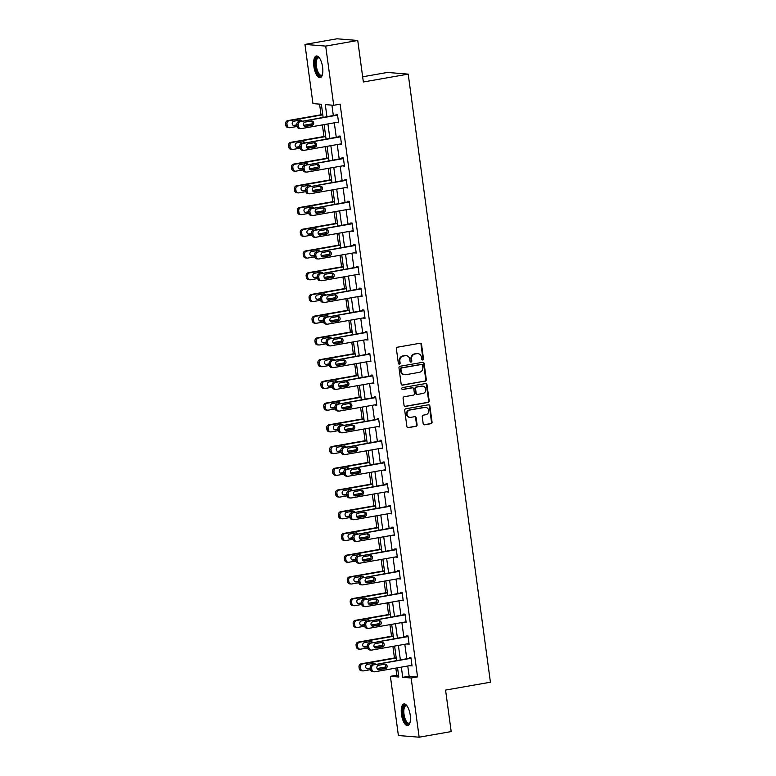 <?xml version="1.0" encoding="UTF-8"?>
<svg xmlns="http://www.w3.org/2000/svg" width="776" height="776" viewBox="0 0 776 776"><rect width="100%" height="100%" fill="white"/><g stroke="black" fill="none" stroke-linecap="round" stroke-linejoin="round"><path stroke-width="1.16" d="M422.755 360.015A0.97 0.892 94.6 0 0 423.512 358.9L421.543 344.379A1.387 1.271 94.6 0 0 420.107 343.235L397.457 347.202A1.387 1.271 94.6 0 0 396.39 348.783L398.35 363.313A0.97 0.892 94.6 0 0 399.359 364.119A0.97 0.892 94.6 0 0 400.115 363.003L399.863 361.121A4.433 4.064 94.6 0 1 403.297 356.038L405.179 355.709A4.433 4.064 94.6 0 1 409.796 359.385L410.048 361.257A0.97 0.892 94.6 0 0 411.057 362.062A0.97 0.892 94.6 0 0 411.813 360.956L411.561 359.075A4.433 4.064 94.6 0 1 414.995 353.992L416.877 353.662A4.433 4.064 94.6 0 1 421.494 357.329L421.746 359.21A0.97 0.892 94.6 0 0 422.755 360.015M422.27 359.948A0.97 0.892 94.6 0 0 422.949 358.861L420.99 344.331A1.387 1.271 94.6 0 0 420.117 343.225M398.883 364.051A0.97 0.892 94.6 0 0 399.553 362.955L399.3 361.082L399.863 361.121M410.582 362.004A0.97 0.892 94.6 0 0 411.251 360.908L410.999 359.026L411.561 359.075M401.473 714.415A11.009 4.268 80.1 0 1 403.947 703.929A11.009 4.268 80.1 0 1 410.223 715.123A11.009 4.268 80.1 0 1 407.749 725.618A11.009 4.268 80.1 0 1 401.473 714.415M313.873 66.484A11.009 4.268 80.1 0 1 316.346 55.998A11.009 4.268 80.1 0 1 322.622 67.192A11.009 4.268 80.1 0 1 320.149 77.687A11.009 4.268 80.1 0 1 313.873 66.484M423.182 423.657A1.387 1.271 94.6 0 0 424.627 424.802L430.981 423.686A1.387 1.271 94.6 0 0 432.057 422.095L429.875 405.964A1.387 1.271 94.6 0 0 428.43 404.82L405.79 408.787A1.387 1.271 94.6 0 0 404.713 410.378L406.896 426.509A1.387 1.271 94.6 0 0 408.341 427.654L416.014 426.305A1.387 1.271 94.6 0 0 417.09 424.724L416.149 417.818A1.387 1.271 94.6 0 0 414.714 416.673L410.902 417.342A3.705 3.395 94.6 0 1 407.012 413.841A3.705 3.395 94.6 0 1 409.912 410.019L424.821 407.41A3.705 3.395 94.6 0 1 428.711 410.911A3.705 3.395 94.6 0 1 425.811 414.724L423.327 415.16A1.387 1.271 94.6 0 0 422.251 416.751L423.182 423.657M323.126 117.292L321.371 104.285L312.951 103.606L304.949 44.416L336.988 38.8L357.746 40.478L363.352 81.984L408.205 74.127L490.422 682.22L445.57 690.077L451.186 731.584L419.147 737.2L398.389 735.522L390.386 676.323L398.806 677.012L397.555 667.797M357.746 40.478L325.707 46.094L333.709 105.284L325.29 104.605L326.919 116.623M407.759 666.012L409.136 676.206L417.546 676.885L340.121 104.168L333.709 105.284M417.546 676.885L411.144 678.011L419.147 737.2M425.229 381.171A1.387 1.271 94.6 0 0 426.305 379.58L424.123 363.449A1.387 1.271 94.6 0 0 422.678 362.305L400.038 366.272A1.387 1.271 94.6 0 0 398.971 367.853L401.153 383.994A1.387 1.271 94.6 0 0 402.589 385.139L424.676 381.123A1.387 1.271 94.6 0 0 425.743 379.532L423.56 363.401A1.387 1.271 94.6 0 0 422.697 362.305M427.004 384.712L429.176 400.843A1.387 1.271 94.6 0 1 428.11 402.424L405.47 406.391A1.387 1.271 94.6 0 1 404.024 405.247L403.093 398.34A1.387 1.271 94.6 0 1 404.16 396.759L413.346 395.149A1.387 1.271 94.6 0 0 414.423 393.558L413.802 388.98A1.387 1.271 94.6 0 0 412.357 387.835L402.792 389.513A0.97 0.892 94.6 0 1 401.774 388.592A0.97 0.892 94.6 0 1 402.54 387.593L425.558 383.557A1.387 1.271 94.6 0 1 427.004 384.712L426.441 384.663L428.624 400.794L429.176 400.843M408.205 74.127L387.447 72.449L362.654 76.795M331.924 105.138L333.321 115.498M334.31 122.812L336.26 137.226M337.25 144.54L339.199 158.954M340.189 166.268L342.138 180.682M343.128 187.996L345.077 202.41M346.067 209.724L348.017 224.138M349.006 231.452L350.956 245.866M351.945 253.18L353.885 267.594M354.875 274.908L356.824 289.322M357.814 296.636L359.763 311.05M360.753 318.364L362.702 332.778M363.692 340.092L365.641 354.506M366.631 361.82L368.581 376.234M369.57 383.548L371.52 397.962M372.509 405.276L374.449 419.69M375.438 427.004L377.388 441.418M378.378 448.732L380.327 463.146M381.317 470.46L383.266 484.874M384.256 492.188L386.205 506.602M387.195 513.916L389.145 528.33M390.134 535.644L392.084 550.058M393.073 557.372L395.013 571.786M396.002 579.1L397.952 593.514M398.942 600.828L400.891 615.242M401.881 622.556L403.83 636.97M404.82 644.284L406.769 658.698M337.162 122.317L338.608 122.773L337.482 114.421L336.076 114.305L336.173 115.003M340.101 144.045L341.547 144.501L340.421 136.149L339.015 136.033L339.112 136.731M343.04 165.773L344.486 166.229L343.351 157.877L341.954 157.761L342.051 158.459M345.97 187.501L347.425 187.957L346.29 179.605L344.893 179.489L344.98 180.187M348.909 209.229L350.364 209.685L349.229 201.333L347.832 201.217L347.92 201.915M351.848 230.957L353.293 231.413L352.168 223.061L350.762 222.945L350.859 223.643M354.787 252.685L356.233 253.141L355.107 244.789L353.701 244.673L353.798 245.371M357.726 274.413L359.172 274.869L358.046 266.517L356.64 266.401L356.737 267.099M360.665 296.141L362.111 296.597L360.985 288.245L359.579 288.129L359.676 288.827M363.605 317.869L365.05 318.325L363.915 309.973L362.518 309.857L362.615 310.555M366.534 339.597L367.989 340.053L366.854 331.701L365.457 331.585L365.545 332.283M369.473 361.325L370.928 361.781L369.793 353.429L368.396 353.313L368.484 354.011M372.412 383.053L373.857 383.509L372.732 375.147L371.326 375.041L371.423 375.739M375.351 404.781L376.796 405.237L375.671 396.875L374.265 396.769L374.362 397.467M378.29 426.509L379.736 426.965L378.61 418.603L377.204 418.497L377.301 419.195M381.229 448.237L382.675 448.693L381.55 440.331L380.143 440.225L380.24 440.913M384.168 469.965L385.614 470.421L384.479 462.06L383.082 461.953L383.179 462.641M387.098 491.693L388.553 492.149L387.418 483.787L386.021 483.681L386.108 484.37M390.037 513.421L391.492 513.877L390.357 505.515L388.96 505.409L389.048 506.097M392.976 535.139L394.421 535.605L393.296 527.243L391.89 527.137L391.987 527.825M395.915 556.867L397.36 557.333L396.235 548.971L394.829 548.865L394.926 549.553M398.854 578.595L400.3 579.061L399.174 570.7L397.768 570.593L397.865 571.282M401.793 600.323L403.239 600.789L402.113 592.428L400.707 592.311L400.804 593.01M404.723 622.051L406.178 622.517L405.043 614.155L403.646 614.039L403.743 614.737M407.662 643.779L409.117 644.245L407.982 635.883L406.585 635.767L406.673 636.465M410.601 665.507L412.056 665.973L410.921 657.611L409.524 657.495L409.612 658.193M319.586 104.139L321.022 114.78M322.389 124.907L323.961 136.508M325.328 146.635L326.9 158.236M328.267 168.363L329.839 179.964M331.207 190.091L332.768 201.692M334.146 211.819L335.707 223.42M337.075 233.547L338.646 245.148M340.014 255.275L341.585 266.876M342.953 277.003L344.525 288.604M345.892 298.731L347.464 310.332M348.831 320.459L350.403 332.06M351.77 342.187L353.332 353.788M354.71 363.915L356.271 375.516M357.639 385.643L359.21 397.244M360.578 407.361L362.149 418.972M363.517 429.089L365.089 440.7M366.456 450.817L368.028 462.428M369.395 472.545L370.967 484.156M372.334 494.273L373.896 505.884M375.264 516.001L376.835 527.612M378.203 537.729L379.774 549.34M381.142 559.457L382.714 571.068M384.081 581.185L385.653 592.796M387.02 602.913L388.592 614.524M389.959 624.641L391.531 636.252M392.899 646.369L394.46 657.98M395.828 668.097L396.798 675.207L398.573 675.353M304.949 44.416L325.707 46.094M396.798 675.207L390.386 676.323M396.565 660.483L394.615 646.068M393.626 638.755L391.676 624.34M390.687 617.027L388.747 602.612M387.757 595.299L385.808 580.885M384.818 573.571L382.869 559.157M381.879 551.843L379.93 537.428M378.94 530.115L376.99 515.7M376.001 508.387L374.051 493.972M373.062 486.659L371.112 472.245M370.123 464.931L368.183 450.516M367.194 443.203L365.244 428.788M364.254 421.475L362.305 407.06M361.315 399.747L359.366 385.332M358.376 378.019L356.426 363.605M355.437 356.291L353.487 341.876M352.498 334.563L350.548 320.149M349.559 312.835L347.619 298.43M346.63 291.107L344.68 276.702M343.69 269.379L341.741 254.974M340.751 247.651L338.802 233.246M337.812 225.923L335.863 211.518M334.873 204.204L332.923 189.79M331.934 182.476L329.984 168.062M328.995 160.748L327.055 146.334M326.065 139.02L324.116 124.606M401.347 667.127L402.725 677.322L411.144 678.011M327.909 123.937L329.858 138.351M330.848 145.665L332.797 160.079M333.787 167.393L335.727 181.807M336.716 189.121L338.666 203.535M339.655 210.849L341.605 225.263M342.594 232.577L344.544 246.991M345.533 254.305L347.483 268.719M348.472 276.033L350.422 290.447M351.412 297.761L353.361 312.175M354.351 319.489L356.291 333.903M357.28 341.217L359.23 355.631M360.219 362.945L362.169 377.359M363.158 384.673L365.108 399.087M366.097 406.401L368.047 420.815M369.036 428.129L370.986 442.543M371.976 449.857L373.925 464.271M374.915 471.585L376.855 485.999M377.844 493.313L379.794 507.727M380.783 515.041L382.733 529.455M383.722 536.769L385.672 551.173M386.661 558.497L388.611 572.901M389.6 580.225L391.55 594.629M392.54 601.953L394.489 616.357M395.479 623.671L397.419 638.085M398.408 645.399L400.358 659.813M409.136 676.206L402.725 677.322M337.211 122.666L338.559 122.424M340.14 144.394L341.498 144.152M343.079 166.122L344.437 165.88M346.018 187.85L347.376 187.608M348.957 209.578L350.315 209.336M351.897 231.306L353.255 231.064M354.836 253.034L356.184 252.792M357.775 274.752L359.123 274.52M360.704 296.48L362.062 296.248M363.643 318.209L365.001 317.976M366.582 339.936L367.94 339.704M369.522 361.665L370.88 361.432M372.461 383.392L373.819 383.16M375.4 405.12L376.748 404.888M378.339 426.849L379.687 426.616M381.268 448.576L382.626 448.344M384.207 470.305L385.565 470.072M387.146 492.032L388.504 491.8M390.085 513.76L391.444 513.528M393.025 535.488L394.383 535.256M395.964 557.216L397.312 556.984M398.903 578.945L400.251 578.712M401.832 600.673L403.19 600.44M404.771 622.4L406.129 622.158M407.71 644.128L409.068 643.886M410.649 665.856L412.007 665.614M417.827 353.623L417.265 353.575A4.433 4.064 94.6 0 0 416.314 353.613L416.877 353.662M410.999 359.026A4.433 4.064 94.6 0 1 414.433 353.943L416.314 353.613M406.129 355.67L405.567 355.621A4.433 4.064 94.6 0 0 404.616 355.67L405.179 355.709M399.3 361.082A4.433 4.064 94.6 0 1 402.734 356L404.616 355.67M402.589 385.139L402.026 385.09A1.387 1.271 94.6 0 0 402.026 385.09L424.676 381.123M422.571 365.263A0.97 0.892 94.6 0 0 421.552 364.458L401.687 367.94A0.97 0.892 94.6 0 0 400.93 369.056L401.202 371.035A4.433 4.064 94.6 0 0 405.819 374.701L419.399 372.325A4.433 4.064 94.6 0 0 422.833 367.242L422.571 365.263M421.407 364.448A0.97 0.892 94.6 0 0 420.999 364.41L421.552 364.458M404.868 374.75L404.306 374.701A4.433 4.064 94.6 0 1 400.639 370.986L400.368 369.007A0.97 0.892 94.6 0 1 401.124 367.892L420.999 364.41M404.888 406.352A1.387 1.271 94.6 0 0 404.907 406.352L427.547 402.385A1.387 1.271 94.6 0 0 428.624 400.794M412.657 387.816L412.095 387.777A1.387 1.271 94.6 0 0 411.794 387.787L402.317 389.445M422.871 393.48A3.705 3.395 94.6 0 0 422.678 386.128A3.705 3.395 94.6 0 0 421.882 386.167L416.634 387.088A1.387 1.271 94.6 0 0 415.558 388.669L416.178 393.248A1.387 1.271 94.6 0 0 417.624 394.402L422.871 393.48M422.678 386.128L422.115 386.079A3.705 3.395 94.6 0 0 421.32 386.118L421.882 386.167M417.323 394.412L416.76 394.363A1.387 1.271 94.6 0 1 415.616 393.209L414.995 388.63A1.387 1.271 94.6 0 1 416.072 387.04L421.32 386.118M426.441 384.663A1.387 1.271 94.6 0 0 425.568 383.557M425.617 407.371L425.054 407.332A3.705 3.395 94.6 0 0 424.259 407.371L424.821 407.41M410.116 417.372L409.553 417.333A3.705 3.395 94.6 0 1 409.359 409.98L424.259 407.371M408.341 427.654L407.778 427.605A1.387 1.271 94.6 0 0 407.778 427.605L415.451 426.266A1.387 1.271 94.6 0 0 416.528 424.676L415.587 417.769A1.387 1.271 94.6 0 0 414.724 416.673M424.055 424.753A1.387 1.271 94.6 0 0 424.065 424.753L430.418 423.638A1.387 1.271 94.6 0 0 431.495 422.057L429.312 405.926A1.387 1.271 94.6 0 0 428.439 404.82M322.748 114.479L287.76 120.61A2.823 2.59 -85.4 0 0 285.578 123.85L285.762 125.237A2.823 2.59 -85.4 0 0 288.1 127.604L289.506 127.72A2.823 2.59 94.6 0 0 290.108 127.691L297.043 126.469M289.506 127.72A2.823 2.59 94.6 0 1 287.168 125.353L286.975 123.956A2.823 2.59 94.6 0 1 289.167 120.726L322.797 114.829M312.175 123.82L303.61 125.324M293.396 125.469L296.81 124.868M300.865 121.192A2.26 2.076 94.6 0 0 299.846 120.134M302.077 120.978A2.26 2.076 94.6 0 0 300.099 120.096L293.949 121.172A2.26 2.076 94.6 0 0 294.065 125.654A2.26 2.076 94.6 0 0 294.55 125.625L296.859 125.227M338.52 122.084L301.33 128.593A2.823 2.59 94.6 0 1 298.391 126.255L298.197 124.868A2.823 2.59 94.6 0 1 300.39 121.628L337.57 115.12M337.531 114.761L300.39 121.628M305.773 126.536A2.26 2.076 -85.4 0 1 303.397 124.403A2.26 2.076 -85.4 0 1 305.172 122.074L311.321 120.998A2.26 2.076 -85.4 0 1 313.688 123.132A2.26 2.076 -85.4 0 1 311.923 125.46L304.813 126.459M311.069 121.046A2.26 2.076 -85.4 0 1 310.516 125.343L304.619 126.381M300.719 128.622L299.323 128.515A2.823 2.59 -85.4 0 1 296.985 126.149L296.801 124.752A2.823 2.59 -85.4 0 1 298.983 121.522M322.389 74.729A9.525 3.696 80.1 0 1 322.292 74.903A9.525 3.696 80.1 0 1 322.263 74.952A9.525 3.696 80.1 0 1 316.627 71.101A9.525 3.696 80.1 0 1 316.278 58.365A9.525 3.696 80.1 0 1 319.314 57.88A9.525 3.696 80.1 0 1 319.46 58.016M319.537 58.122A8.817 3.424 -99.9 0 0 318.393 57.86A8.817 3.424 -99.9 0 0 317.142 58.869A8.817 3.424 -99.9 0 0 316.938 68.948A8.817 3.424 -99.9 0 0 321.439 75.243A8.817 3.424 -99.9 0 0 322.428 74.603M316.986 56.008A10.942 4.239 -99.9 0 0 315.832 57.133A10.942 4.239 -99.9 0 0 315.454 69.142A10.942 4.239 -99.9 0 0 320.75 77.454M409.99 722.66A9.525 3.696 80.1 0 1 409.903 722.834A9.525 3.696 80.1 0 1 406.1 722.611A9.525 3.696 80.1 0 1 403.084 714.289A9.525 3.696 80.1 0 1 406.915 705.811A9.525 3.696 80.1 0 1 407.06 705.947M407.138 706.053A8.817 3.424 -99.9 0 0 405.993 705.791A8.817 3.424 -99.9 0 0 404.005 714.201A8.817 3.424 -99.9 0 0 409.039 723.174A8.817 3.424 -99.9 0 0 410.029 722.534M404.597 703.939A10.942 4.239 -99.9 0 0 402.531 714.24A10.942 4.239 -99.9 0 0 408.351 725.385M325.687 136.207L290.699 142.338A2.823 2.59 -85.4 0 0 288.517 145.578L288.701 146.965A2.823 2.59 -85.4 0 0 291.039 149.331L292.445 149.448A2.823 2.59 94.6 0 0 293.047 149.419L299.982 148.197M292.445 149.448A2.823 2.59 94.6 0 1 290.108 147.081L289.914 145.684A2.823 2.59 94.6 0 1 292.106 142.454L325.726 136.557M315.114 145.549L306.549 147.052M296.335 147.197L299.749 146.596M303.794 142.92A2.26 2.076 94.6 0 0 302.785 141.862M305.017 142.706A2.26 2.076 94.6 0 0 303.038 141.824L296.888 142.9A2.26 2.076 94.6 0 0 297.004 147.382A2.26 2.076 94.6 0 0 297.489 147.353L299.798 146.955M328.617 157.935L293.638 164.066A2.823 2.59 -85.4 0 0 291.456 167.306L291.64 168.693A2.823 2.59 -85.4 0 0 293.978 171.059L295.375 171.176A2.823 2.59 94.6 0 0 295.986 171.147L302.921 169.925M295.375 171.176A2.823 2.59 94.6 0 1 293.047 168.809L292.853 167.412A2.823 2.59 94.6 0 1 295.045 164.182L328.665 158.285M318.053 167.276L309.478 168.78M299.274 168.925L302.688 168.324M306.733 164.648A2.26 2.076 94.6 0 0 305.725 163.59M307.956 164.434A2.26 2.076 94.6 0 0 305.977 163.552L299.827 164.628A2.26 2.076 94.6 0 0 299.943 169.11A2.26 2.076 94.6 0 0 300.428 169.081L302.737 168.673M341.45 143.812L304.27 150.321A2.823 2.59 94.6 0 1 301.321 147.983L301.136 146.596A2.823 2.59 94.6 0 1 303.319 143.356L340.509 136.848M340.46 136.489L303.319 143.356M308.712 148.264A2.26 2.076 -85.4 0 1 306.336 146.131A2.26 2.076 -85.4 0 1 308.111 143.803L314.261 142.726A2.26 2.076 -85.4 0 1 316.627 144.86A2.26 2.076 -85.4 0 1 314.862 147.188L307.752 148.187M314.008 142.774A2.26 2.076 -85.4 0 1 313.455 147.071L307.558 148.109M303.659 150.35L302.262 150.243A2.823 2.59 -85.4 0 1 299.924 147.876L299.73 146.48A2.823 2.59 -85.4 0 1 301.922 143.25M344.389 165.54L307.199 172.049A2.823 2.59 94.6 0 1 304.26 169.711L304.076 168.324A2.823 2.59 94.6 0 1 306.258 165.084L343.448 158.576M343.399 158.217L306.258 165.084M311.642 169.993A2.26 2.076 -85.4 0 1 309.275 167.858A2.26 2.076 -85.4 0 1 311.04 165.53L317.2 164.454A2.26 2.076 -85.4 0 1 319.566 166.588A2.26 2.076 -85.4 0 1 317.801 168.916L310.691 169.915M316.947 164.502A2.26 2.076 -85.4 0 1 316.395 168.799L310.497 169.837M306.598 172.078L305.191 171.971A2.823 2.59 -85.4 0 1 302.863 169.605L302.669 168.208A2.823 2.59 -85.4 0 1 304.861 164.978M331.556 179.663L296.577 185.794A2.823 2.59 -85.4 0 0 294.385 189.034L294.579 190.421A2.823 2.59 -85.4 0 0 296.917 192.787L298.314 192.904A2.823 2.59 94.6 0 0 298.925 192.875L305.86 191.653M298.314 192.904A2.823 2.59 94.6 0 1 295.976 190.537L295.792 189.14A2.823 2.59 94.6 0 1 297.974 185.91L331.604 180.013M320.992 189.004L312.418 190.508M302.213 190.654L305.628 190.052M309.673 186.376A2.26 2.076 94.6 0 0 308.664 185.319M310.895 186.162A2.26 2.076 94.6 0 0 308.916 185.28L302.766 186.356A2.26 2.076 94.6 0 0 302.882 190.828A2.26 2.076 94.6 0 0 303.368 190.809L305.676 190.401M334.495 201.391L299.517 207.522A2.823 2.59 -85.4 0 0 297.324 210.762L297.518 212.149A2.823 2.59 -85.4 0 0 299.846 214.516L301.253 214.632A2.823 2.59 94.6 0 0 301.854 214.603L308.8 213.381M301.253 214.632A2.823 2.59 94.6 0 1 298.915 212.265L298.731 210.868A2.823 2.59 94.6 0 1 300.913 207.638L334.543 201.741M323.931 210.732L315.357 212.236M305.152 212.381L308.567 211.78M312.612 208.104A2.26 2.076 94.6 0 0 311.603 207.046M313.834 207.89A2.26 2.076 94.6 0 0 311.845 207.008L305.695 208.084A2.26 2.076 94.6 0 0 305.822 212.556A2.26 2.076 94.6 0 0 306.297 212.537L308.615 212.129M337.434 223.119L302.456 229.25A2.823 2.59 -85.4 0 0 300.264 232.48L300.457 233.877A2.823 2.59 -85.4 0 0 302.785 236.244L304.192 236.36A2.823 2.59 94.6 0 0 304.793 236.331L311.739 235.109M304.192 236.36A2.823 2.59 94.6 0 1 301.854 233.993L301.67 232.596A2.823 2.59 94.6 0 1 303.852 229.366L337.482 223.469M326.861 232.46L318.296 233.964M308.091 234.109L311.506 233.508M315.551 229.832A2.26 2.076 94.6 0 0 314.542 228.774M316.773 229.618A2.26 2.076 94.6 0 0 314.784 228.726L308.635 229.812A2.26 2.076 94.6 0 0 308.761 234.284A2.26 2.076 94.6 0 0 309.236 234.265L311.545 233.857M347.328 187.268L310.138 193.777A2.823 2.59 94.6 0 1 307.199 191.439L307.015 190.052A2.823 2.59 94.6 0 1 309.197 186.812L346.387 180.304M346.339 179.945L309.197 186.812M314.581 191.72A2.26 2.076 -85.4 0 1 312.214 189.586A2.26 2.076 -85.4 0 1 313.979 187.258L320.129 186.182A2.26 2.076 -85.4 0 1 322.506 188.316A2.26 2.076 -85.4 0 1 320.73 190.644L313.63 191.643M319.887 186.23A2.26 2.076 -85.4 0 1 319.334 190.527L313.436 191.556M309.537 193.806L308.13 193.69A2.823 2.59 -85.4 0 1 305.802 191.332L305.608 189.936A2.823 2.59 -85.4 0 1 307.8 186.706M350.267 208.986L313.077 215.505A2.823 2.59 94.6 0 1 310.138 213.167L309.954 211.78A2.823 2.59 94.6 0 1 312.136 208.54L349.326 202.032M349.278 201.673L312.136 208.54M317.52 213.448A2.26 2.076 -85.4 0 1 315.153 211.314A2.26 2.076 -85.4 0 1 316.918 208.986L323.068 207.91A2.26 2.076 -85.4 0 1 325.445 210.044A2.26 2.076 -85.4 0 1 323.67 212.372L316.569 213.371M322.816 207.958A2.26 2.076 -85.4 0 1 322.273 212.255L316.365 213.284M312.476 215.534L311.069 215.418A2.823 2.59 -85.4 0 1 308.732 213.06L308.547 211.664A2.823 2.59 -85.4 0 1 310.73 208.434M353.206 230.714L316.016 237.233A2.823 2.59 94.6 0 1 313.077 234.895L312.883 233.508A2.823 2.59 94.6 0 1 315.075 230.268L352.265 223.76M352.217 223.401L315.075 230.268M320.459 235.176A2.26 2.076 -85.4 0 1 318.082 233.042A2.26 2.076 -85.4 0 1 319.858 230.714L326.007 229.638A2.26 2.076 -85.4 0 1 328.384 231.772A2.26 2.076 -85.4 0 1 326.609 234.1L319.499 235.099M325.755 229.686A2.26 2.076 -85.4 0 1 325.212 233.983L319.305 235.012M315.415 237.262L314.008 237.146A2.823 2.59 -85.4 0 1 311.671 234.788L311.486 233.392A2.823 2.59 -85.4 0 1 313.669 230.162M356.145 252.442L318.955 258.961A2.823 2.59 94.6 0 1 316.016 256.623L315.822 255.236A2.823 2.59 94.6 0 1 318.014 251.996L355.204 245.478M355.156 245.129L318.014 251.996M323.398 256.905A2.26 2.076 -85.4 0 1 321.022 254.77A2.26 2.076 -85.4 0 1 322.797 252.442L328.946 251.366A2.26 2.076 -85.4 0 1 331.323 253.5A2.26 2.076 -85.4 0 1 329.548 255.818L322.438 256.827M328.694 251.414A2.26 2.076 -85.4 0 1 328.141 255.711L322.244 256.74M318.344 258.99L316.947 258.874A2.823 2.59 -85.4 0 1 314.61 256.517L314.425 255.12A2.823 2.59 -85.4 0 1 316.608 251.89M359.084 274.17L321.894 280.689A2.823 2.59 94.6 0 1 318.955 278.351L318.761 276.964A2.823 2.59 94.6 0 1 320.954 273.724L358.134 267.206M358.095 266.857L320.954 273.724M326.337 278.632A2.26 2.076 -85.4 0 1 323.961 276.498A2.26 2.076 -85.4 0 1 325.736 274.17L331.885 273.094A2.26 2.076 -85.4 0 1 334.252 275.228A2.26 2.076 -85.4 0 1 332.487 277.546L325.377 278.555M331.633 273.142A2.26 2.076 -85.4 0 1 331.08 277.439L325.183 278.468M321.283 280.718L319.887 280.602A2.823 2.59 -85.4 0 1 317.549 278.245L317.365 276.848A2.823 2.59 -85.4 0 1 319.547 273.618M362.014 295.899L324.834 302.417A2.823 2.59 94.6 0 1 321.885 300.079L321.7 298.692A2.823 2.59 94.6 0 1 323.883 295.452L361.073 288.934M361.024 288.585L323.883 295.452M329.276 300.36A2.26 2.076 -85.4 0 1 326.9 298.226A2.26 2.076 -85.4 0 1 328.675 295.899L334.825 294.822A2.26 2.076 -85.4 0 1 337.191 296.956A2.26 2.076 -85.4 0 1 335.426 299.274L328.316 300.283M334.572 294.861A2.26 2.076 -85.4 0 1 334.019 299.167L328.122 300.196M324.222 302.446L322.826 302.33A2.823 2.59 -85.4 0 1 320.488 299.972L320.294 298.576A2.823 2.59 -85.4 0 1 322.486 295.336M364.953 317.626L327.763 324.145A2.823 2.59 94.6 0 1 324.824 321.807L324.64 320.42A2.823 2.59 94.6 0 1 326.822 317.18L364.012 310.662M363.963 310.313L326.822 317.18M332.206 322.089A2.26 2.076 -85.4 0 1 329.839 319.954A2.26 2.076 -85.4 0 1 331.604 317.626L337.754 316.55A2.26 2.076 -85.4 0 1 340.13 318.684A2.26 2.076 -85.4 0 1 338.365 321.002L331.255 322.011M337.511 316.589A2.26 2.076 -85.4 0 1 336.959 320.895L331.061 321.924M327.162 324.174L325.755 324.058A2.823 2.59 -85.4 0 1 323.427 321.7L323.233 320.304A2.823 2.59 -85.4 0 1 325.425 317.064M367.892 339.355L330.702 345.873A2.823 2.59 94.6 0 1 327.763 343.535L327.579 342.148A2.823 2.59 94.6 0 1 329.761 338.908L366.951 332.39M366.902 332.041L329.761 338.908M335.145 343.807A2.26 2.076 -85.4 0 1 332.778 341.683A2.26 2.076 -85.4 0 1 334.543 339.355L340.693 338.278A2.26 2.076 -85.4 0 1 343.07 340.412A2.26 2.076 -85.4 0 1 341.295 342.73L334.194 343.739M340.441 338.317A2.26 2.076 -85.4 0 1 339.898 342.623L334 343.652M330.101 345.902L328.694 345.786A2.823 2.59 -85.4 0 1 326.366 343.419L326.172 342.032A2.823 2.59 -85.4 0 1 328.364 338.792M370.831 361.082L333.641 367.601A2.823 2.59 94.6 0 1 330.702 365.263L330.518 363.876A2.823 2.59 94.6 0 1 332.7 360.636L369.89 354.118M369.842 353.769L332.7 360.636M338.084 365.535A2.26 2.076 -85.4 0 1 335.717 363.41A2.26 2.076 -85.4 0 1 337.482 361.082L343.632 360.006A2.26 2.076 -85.4 0 1 346.009 362.14A2.26 2.076 -85.4 0 1 344.234 364.458L337.133 365.457M343.38 360.045A2.26 2.076 -85.4 0 1 342.837 364.351L336.93 365.38M333.04 367.63L331.633 367.514A2.823 2.59 -85.4 0 1 329.296 365.147L329.111 363.76A2.823 2.59 -85.4 0 1 331.294 360.52M373.77 382.81L336.58 389.329A2.823 2.59 94.6 0 1 333.641 386.991L333.447 385.604A2.823 2.59 94.6 0 1 335.639 382.364L372.829 375.846M372.781 375.497L335.639 382.364M341.023 387.263A2.26 2.076 -85.4 0 1 338.646 385.139A2.26 2.076 -85.4 0 1 340.421 382.81L346.571 381.734A2.26 2.076 -85.4 0 1 348.948 383.868A2.26 2.076 -85.4 0 1 347.173 386.186L340.063 387.185M346.319 381.773A2.26 2.076 -85.4 0 1 345.776 386.079L339.869 387.108M335.979 389.358L334.572 389.242A2.823 2.59 -85.4 0 1 332.235 386.875L332.05 385.488A2.823 2.59 -85.4 0 1 334.233 382.248M376.709 404.538L339.519 411.057A2.823 2.59 94.6 0 1 336.58 408.719L336.386 407.322A2.823 2.59 94.6 0 1 338.579 404.092L375.768 397.574M375.72 397.225L338.579 404.092M343.962 408.991A2.26 2.076 -85.4 0 1 341.585 406.866A2.26 2.076 -85.4 0 1 343.361 404.538L349.51 403.462A2.26 2.076 -85.4 0 1 351.887 405.596A2.26 2.076 -85.4 0 1 350.112 407.914L343.002 408.913M349.258 403.501A2.26 2.076 -85.4 0 1 348.705 407.807L342.808 408.836M338.908 411.086L337.511 410.97A2.823 2.59 -85.4 0 1 335.174 408.603L334.99 407.216A2.823 2.59 -85.4 0 1 337.172 403.976M379.639 426.266L342.459 432.785A2.823 2.59 94.6 0 1 339.519 430.447L339.325 429.05A2.823 2.59 94.6 0 1 341.518 425.82L378.698 419.302M378.659 418.953L341.518 425.82M346.901 430.719A2.26 2.076 -85.4 0 1 344.525 428.594A2.26 2.076 -85.4 0 1 346.3 426.266L352.45 425.19A2.26 2.076 -85.4 0 1 354.816 427.324A2.26 2.076 -85.4 0 1 353.051 429.642L345.941 430.641M352.197 425.229A2.26 2.076 -85.4 0 1 351.644 429.535L345.747 430.564M341.847 432.814L340.451 432.698A2.823 2.59 -85.4 0 1 338.113 430.331L337.929 428.944A2.823 2.59 -85.4 0 1 340.111 425.704M382.578 447.995L345.388 454.513A2.823 2.59 94.6 0 1 342.449 452.175L342.264 450.778A2.823 2.59 94.6 0 1 344.447 447.548L381.637 441.03M381.588 440.681L344.447 447.548M349.84 452.447A2.26 2.076 -85.4 0 1 347.464 450.322A2.26 2.076 -85.4 0 1 349.229 447.995L355.389 446.918A2.26 2.076 -85.4 0 1 357.755 449.042A2.26 2.076 -85.4 0 1 355.99 451.37L348.88 452.369M355.136 446.957A2.26 2.076 -85.4 0 1 354.584 451.263L348.686 452.292M344.786 454.542L343.39 454.426A2.823 2.59 -85.4 0 1 341.052 452.059L340.858 450.672A2.823 2.59 -85.4 0 1 343.05 447.432M385.517 469.722L348.327 476.241A2.823 2.59 94.6 0 1 345.388 473.903L345.204 472.506A2.823 2.59 94.6 0 1 347.386 469.276L384.576 462.758M384.527 462.409L347.386 469.276M352.77 474.175A2.26 2.076 -85.4 0 1 350.403 472.05A2.26 2.076 -85.4 0 1 352.168 469.722L358.318 468.646A2.26 2.076 -85.4 0 1 360.695 470.77A2.26 2.076 -85.4 0 1 358.929 473.098L351.819 474.097M358.075 468.685A2.26 2.076 -85.4 0 1 357.523 472.982L351.625 474.02M347.726 476.27L346.319 476.154A2.823 2.59 -85.4 0 1 343.991 473.787L343.797 472.4A2.823 2.59 -85.4 0 1 345.989 469.16M388.456 491.45L351.266 497.969A2.823 2.59 94.6 0 1 348.327 495.631L348.143 494.234A2.823 2.59 94.6 0 1 350.325 491.004L387.515 484.486M387.466 484.137L350.325 491.004M355.709 495.903A2.26 2.076 -85.4 0 1 353.342 493.779A2.26 2.076 -85.4 0 1 355.107 491.45L361.257 490.374A2.26 2.076 -85.4 0 1 363.634 492.498A2.26 2.076 -85.4 0 1 361.858 494.826L354.758 495.825M361.005 490.413A2.26 2.076 -85.4 0 1 360.462 494.71L354.564 495.748M350.665 497.998L349.258 497.882A2.823 2.59 -85.4 0 1 346.93 495.515L346.736 494.128A2.823 2.59 -85.4 0 1 348.928 490.888M391.395 513.178L354.205 519.697A2.823 2.59 94.6 0 1 351.266 517.359L351.082 515.962A2.823 2.59 94.6 0 1 353.264 512.732L390.454 506.214M390.406 505.865L353.264 512.732M358.648 517.631A2.26 2.076 -85.4 0 1 356.281 515.497A2.26 2.076 -85.4 0 1 358.046 513.178L364.196 512.102A2.26 2.076 -85.4 0 1 366.573 514.226A2.26 2.076 -85.4 0 1 364.798 516.554L357.697 517.553M363.944 512.141A2.26 2.076 -85.4 0 1 363.401 516.438L357.493 517.476M353.604 519.726L352.197 519.61A2.823 2.59 -85.4 0 1 349.86 517.243L349.675 515.856A2.823 2.59 -85.4 0 1 351.858 512.616M394.334 534.907L357.144 541.425A2.823 2.59 94.6 0 1 354.205 539.087L354.011 537.69A2.823 2.59 94.6 0 1 356.203 534.46L393.393 527.942M393.345 527.593L356.203 534.46M361.587 539.359A2.26 2.076 -85.4 0 1 359.21 537.225A2.26 2.076 -85.4 0 1 360.985 534.907L367.135 533.83A2.26 2.076 -85.4 0 1 369.512 535.954A2.26 2.076 -85.4 0 1 367.737 538.282L360.627 539.281M366.883 533.869A2.26 2.076 -85.4 0 1 366.34 538.166L360.433 539.204M356.543 541.454L355.136 541.338A2.823 2.59 -85.4 0 1 352.799 538.971L352.614 537.584A2.823 2.59 -85.4 0 1 354.797 534.344M397.273 556.635L360.083 563.153A2.823 2.59 94.6 0 1 357.144 560.815L356.95 559.418A2.823 2.59 94.6 0 1 359.142 556.188L396.332 549.67M396.284 549.321L359.142 556.188M364.526 561.087A2.26 2.076 -85.4 0 1 362.149 558.953A2.26 2.076 -85.4 0 1 363.925 556.635L370.074 555.558A2.26 2.076 -85.4 0 1 372.451 557.682A2.26 2.076 -85.4 0 1 370.676 560.01L363.566 561.009M369.822 555.597A2.26 2.076 -85.4 0 1 369.269 559.894L363.372 560.932M359.472 563.182L358.075 563.066A2.823 2.59 -85.4 0 1 355.738 560.699L355.553 559.312A2.823 2.59 -85.4 0 1 357.736 556.072M400.203 578.362L363.022 584.881A2.823 2.59 94.6 0 1 360.083 582.543L359.889 581.146A2.823 2.59 94.6 0 1 362.082 577.916L399.262 571.398M399.223 571.049L362.082 577.916M367.465 582.815A2.26 2.076 -85.4 0 1 365.089 580.681A2.26 2.076 -85.4 0 1 366.864 578.362L373.014 577.286A2.26 2.076 -85.4 0 1 375.38 579.41A2.26 2.076 -85.4 0 1 373.615 581.738L366.505 582.737M372.761 577.325A2.26 2.076 -85.4 0 1 372.208 581.622L366.311 582.66M362.411 584.91L361.015 584.794A2.823 2.59 -85.4 0 1 358.677 582.427L358.493 581.04A2.823 2.59 -85.4 0 1 360.675 577.8M340.373 244.847L305.385 250.978A2.823 2.59 -85.4 0 0 303.203 254.208L303.387 255.605A2.823 2.59 -85.4 0 0 305.725 257.971L307.131 258.088A2.823 2.59 94.6 0 0 307.733 258.059L314.678 256.837M307.131 258.088A2.823 2.59 94.6 0 1 304.793 255.721L304.609 254.324A2.823 2.59 94.6 0 1 306.792 251.094L340.421 245.197M329.8 254.189L321.235 255.692M311.021 255.838L314.435 255.236M318.49 251.56A2.26 2.076 94.6 0 0 317.471 250.502M319.712 251.346A2.26 2.076 94.6 0 0 317.724 250.454L311.574 251.54A2.26 2.076 94.6 0 0 311.69 256.012A2.26 2.076 94.6 0 0 312.175 255.993L314.484 255.585M343.312 266.575L308.324 272.706A2.823 2.59 -85.4 0 0 306.142 275.936L306.326 277.333A2.823 2.59 -85.4 0 0 308.664 279.7L310.07 279.806A2.823 2.59 94.6 0 0 310.672 279.787L317.607 278.565M310.07 279.806A2.823 2.59 94.6 0 1 307.733 277.449L307.538 276.052A2.823 2.59 94.6 0 1 309.731 272.822L343.361 266.925M332.739 275.916L324.174 277.42M313.96 277.565L317.374 276.964M321.429 273.288A2.26 2.076 94.6 0 0 320.41 272.23M322.641 273.074A2.26 2.076 94.6 0 0 320.663 272.182L314.513 273.268A2.26 2.076 94.6 0 0 314.629 277.74A2.26 2.076 94.6 0 0 315.114 277.721L317.423 277.313M346.241 288.303L311.263 294.434A2.823 2.59 -85.4 0 0 309.081 297.664L309.265 299.061A2.823 2.59 -85.4 0 0 311.603 301.428L313 301.534A2.823 2.59 94.6 0 0 313.611 301.515L320.546 300.293M313 301.534A2.823 2.59 94.6 0 1 310.672 299.177L310.478 297.78A2.823 2.59 94.6 0 1 312.67 294.55L346.29 288.653M335.678 297.644L327.113 299.148M316.899 299.293L320.313 298.692M324.358 295.016A2.26 2.076 94.6 0 0 323.35 293.959M325.58 294.793A2.26 2.076 94.6 0 0 323.602 293.91L317.452 294.996A2.26 2.076 94.6 0 0 317.568 299.468A2.26 2.076 94.6 0 0 318.053 299.449L320.362 299.041M349.181 310.031L314.202 316.162A2.823 2.59 -85.4 0 0 312.02 319.392L312.204 320.789A2.823 2.59 -85.4 0 0 314.542 323.155L315.939 323.262A2.823 2.59 94.6 0 0 316.55 323.243L323.485 322.021M315.939 323.262A2.823 2.59 94.6 0 1 313.611 320.905L313.417 319.508A2.823 2.59 94.6 0 1 315.609 316.278L349.229 310.381M338.617 319.373L330.043 320.876M319.838 321.022L323.252 320.42M327.297 316.744A2.26 2.076 94.6 0 0 326.289 315.686M328.52 316.521A2.26 2.076 94.6 0 0 326.541 315.638L320.391 316.715A2.26 2.076 94.6 0 0 320.507 321.196A2.26 2.076 94.6 0 0 320.992 321.177L323.301 320.769M352.12 331.759L317.142 337.89A2.823 2.59 -85.4 0 0 314.949 341.12L315.143 342.517A2.823 2.59 -85.4 0 0 317.481 344.884L318.878 344.99A2.823 2.59 94.6 0 0 319.479 344.961L326.424 343.749M318.878 344.99A2.823 2.59 94.6 0 1 316.54 342.633L316.356 341.236A2.823 2.59 94.6 0 1 318.538 338.006L352.168 332.109M341.556 341.1L332.982 342.604M322.777 342.75L326.192 342.148M330.236 338.462A2.26 2.076 94.6 0 0 329.228 337.415M331.459 338.249A2.26 2.076 94.6 0 0 329.48 337.366L323.32 338.443A2.26 2.076 94.6 0 0 323.446 342.924A2.26 2.076 94.6 0 0 323.931 342.905L326.24 342.497M355.059 353.487L320.081 359.618A2.823 2.59 -85.4 0 0 317.888 362.848L318.082 364.245A2.823 2.59 -85.4 0 0 320.41 366.611L321.817 366.718A2.823 2.59 94.6 0 0 322.418 366.689L329.363 365.477M321.817 366.718A2.823 2.59 94.6 0 1 319.479 364.361L319.295 362.964A2.823 2.59 94.6 0 1 321.477 359.734L355.107 353.837M344.495 362.829L335.921 364.332M325.716 364.477L329.131 363.876M333.176 360.19A2.26 2.076 94.6 0 0 332.167 359.142M334.398 359.977A2.26 2.076 94.6 0 0 332.409 359.094L326.26 360.171A2.26 2.076 94.6 0 0 326.386 364.652A2.26 2.076 94.6 0 0 326.861 364.633L329.179 364.225M357.998 375.215L323.02 381.346A2.823 2.59 -85.4 0 0 320.827 384.576L321.022 385.973A2.823 2.59 -85.4 0 0 323.35 388.339L324.756 388.446A2.823 2.59 94.6 0 0 325.357 388.417L332.303 387.205M324.756 388.446A2.823 2.59 94.6 0 1 322.418 386.089L322.234 384.692A2.823 2.59 94.6 0 1 324.416 381.452L358.046 375.565M347.425 384.556L338.86 386.06M328.655 386.205L332.07 385.604M336.115 381.918A2.26 2.076 94.6 0 0 335.096 380.87M337.337 381.705A2.26 2.076 94.6 0 0 335.348 380.822L329.199 381.899A2.26 2.076 94.6 0 0 329.325 386.38A2.26 2.076 94.6 0 0 329.8 386.361L332.109 385.953M360.937 396.943L325.949 403.074A2.823 2.59 -85.4 0 0 323.767 406.304L323.951 407.701A2.823 2.59 -85.4 0 0 326.289 410.067L327.695 410.174A2.823 2.59 94.6 0 0 328.296 410.145L335.242 408.933M327.695 410.174A2.823 2.59 94.6 0 1 325.357 407.817L325.173 406.42A2.823 2.59 94.6 0 1 327.356 403.18L360.985 397.293M350.364 406.285L341.799 407.788M331.585 407.933L334.999 407.332M339.054 403.646A2.26 2.076 94.6 0 0 338.035 402.599M340.276 403.433A2.26 2.076 94.6 0 0 338.287 402.55L332.138 403.627A2.26 2.076 94.6 0 0 332.254 408.108A2.26 2.076 94.6 0 0 332.739 408.089L335.048 407.681M363.876 418.671L328.888 424.802A2.823 2.59 -85.4 0 0 326.706 428.032L326.89 429.429A2.823 2.59 -85.4 0 0 329.228 431.795L330.634 431.902A2.823 2.59 94.6 0 0 331.236 431.873L338.171 430.661M330.634 431.902A2.823 2.59 94.6 0 1 328.296 429.535L328.102 428.148A2.823 2.59 94.6 0 1 330.295 424.909L363.925 419.021M353.303 428.012L344.738 429.516M334.524 429.661L337.938 429.06M341.993 425.374A2.26 2.076 94.6 0 0 340.974 424.326M343.205 425.161A2.26 2.076 94.6 0 0 341.227 424.278L335.077 425.355A2.26 2.076 94.6 0 0 335.193 429.836A2.26 2.076 94.6 0 0 335.678 429.817L337.987 429.409M366.805 440.399L331.827 446.53A2.823 2.59 -85.4 0 0 329.645 449.76L329.829 451.157A2.823 2.59 -85.4 0 0 332.167 453.524L333.564 453.63A2.823 2.59 94.6 0 0 334.175 453.601L341.11 452.389M333.564 453.63A2.823 2.59 94.6 0 1 331.236 451.263L331.042 449.876A2.823 2.59 94.6 0 1 333.234 446.636L366.854 440.749M356.242 449.74L347.677 451.234M337.463 451.389L340.877 450.788M344.922 447.102A2.26 2.076 94.6 0 0 343.913 446.055M346.144 446.889A2.26 2.076 94.6 0 0 344.166 446.006L338.016 447.083A2.26 2.076 94.6 0 0 338.132 451.564A2.26 2.076 94.6 0 0 338.617 451.545L340.926 451.137M369.745 462.127L334.766 468.258A2.823 2.59 -85.4 0 0 332.584 471.488L332.768 472.885A2.823 2.59 -85.4 0 0 335.106 475.251L336.503 475.358A2.823 2.59 94.6 0 0 337.114 475.329L344.049 474.117M336.503 475.358A2.823 2.59 94.6 0 1 334.175 472.991L333.981 471.604A2.823 2.59 94.6 0 1 336.173 468.365L369.793 462.477M359.181 471.469L350.606 472.962M340.402 473.118L343.816 472.516M347.861 468.83A2.26 2.076 94.6 0 0 346.853 467.782M349.084 468.617A2.26 2.076 94.6 0 0 347.105 467.734L340.955 468.811A2.26 2.076 94.6 0 0 341.071 473.292A2.26 2.076 94.6 0 0 341.556 473.273L343.865 472.865M372.684 483.855L337.705 489.986A2.823 2.59 -85.4 0 0 335.513 493.216L335.707 494.613A2.823 2.59 -85.4 0 0 338.045 496.97L339.442 497.086A2.823 2.59 94.6 0 0 340.043 497.057L346.988 495.845M339.442 497.086A2.823 2.59 94.6 0 1 337.104 494.719L336.92 493.332A2.823 2.59 94.6 0 1 339.102 490.092L372.732 484.205M362.12 493.196L353.546 494.69M343.341 494.836L346.756 494.244M350.8 490.558A2.26 2.076 94.6 0 0 349.792 489.51M352.023 490.345A2.26 2.076 94.6 0 0 350.044 489.462L343.884 490.539A2.26 2.076 94.6 0 0 344.01 495.02A2.26 2.076 94.6 0 0 344.495 495.001L346.804 494.593M375.623 505.583L340.645 511.714A2.823 2.59 -85.4 0 0 338.452 514.944L338.646 516.341A2.823 2.59 -85.4 0 0 340.974 518.698L342.381 518.814A2.823 2.59 94.6 0 0 342.982 518.785L349.928 517.573M342.381 518.814A2.823 2.59 94.6 0 1 340.043 516.447L339.859 515.06A2.823 2.59 94.6 0 1 342.041 511.82L375.671 505.933M365.06 514.924L356.485 516.418M346.28 516.564L349.695 515.972M353.74 512.286A2.26 2.076 94.6 0 0 352.731 511.238M354.962 512.073A2.26 2.076 94.6 0 0 352.973 511.19L346.824 512.267A2.26 2.076 94.6 0 0 346.95 516.748A2.26 2.076 94.6 0 0 347.425 516.729L349.743 516.321M378.562 527.311L343.584 533.442A2.823 2.59 -85.4 0 0 341.392 536.672L341.585 538.069A2.823 2.59 -85.4 0 0 343.913 540.426L345.32 540.542A2.823 2.59 94.6 0 0 345.921 540.513L352.867 539.301M345.32 540.542A2.823 2.59 94.6 0 1 342.982 538.175L342.798 536.788A2.823 2.59 94.6 0 1 344.98 533.548L378.61 527.661M367.989 536.653L359.424 538.146M349.219 538.292L352.634 537.7M356.679 534.014A2.26 2.076 94.6 0 0 355.66 532.966M357.901 533.801A2.26 2.076 94.6 0 0 355.912 532.918L349.763 533.995A2.26 2.076 94.6 0 0 349.879 538.476A2.26 2.076 94.6 0 0 350.364 538.457L352.673 538.049M381.501 549.039L346.513 555.17A2.823 2.59 -85.4 0 0 344.331 558.4L344.515 559.797A2.823 2.59 -85.4 0 0 346.853 562.154L348.259 562.27A2.823 2.59 94.6 0 0 348.86 562.241L355.806 561.029M348.259 562.27A2.823 2.59 94.6 0 1 345.921 559.903L345.737 558.516A2.823 2.59 94.6 0 1 347.92 555.277L381.55 549.389M370.928 558.38L362.363 559.874M352.149 560.02L355.563 559.428M359.618 555.742A2.26 2.076 94.6 0 0 358.599 554.695M360.84 555.529A2.26 2.076 94.6 0 0 358.851 554.646L352.702 555.723A2.26 2.076 94.6 0 0 352.818 560.204A2.26 2.076 94.6 0 0 353.303 560.185L355.612 559.777M384.44 570.767L349.452 576.898A2.823 2.59 -85.4 0 0 347.27 580.128L347.454 581.525A2.823 2.59 -85.4 0 0 349.792 583.882L351.198 583.998A2.823 2.59 94.6 0 0 351.8 583.969L358.735 582.757M351.198 583.998A2.823 2.59 94.6 0 1 348.86 581.631L348.666 580.244A2.823 2.59 94.6 0 1 350.859 577.005L384.489 571.117M373.867 580.099L365.302 581.602M355.088 581.748L358.502 581.156M362.557 577.47A2.26 2.076 94.6 0 0 361.538 576.423M363.769 577.257A2.26 2.076 94.6 0 0 361.791 576.374L355.641 577.451A2.26 2.076 94.6 0 0 355.757 581.932A2.26 2.076 94.6 0 0 356.242 581.913L358.551 581.505M387.37 592.495L352.391 598.616A2.823 2.59 -85.4 0 0 350.209 601.856L350.393 603.253A2.823 2.59 -85.4 0 0 352.731 605.61L354.128 605.726A2.823 2.59 94.6 0 0 354.739 605.697L361.674 604.485M354.128 605.726A2.823 2.59 94.6 0 1 351.8 603.359L351.606 601.972A2.823 2.59 94.6 0 1 353.798 598.732L387.418 592.845M376.806 601.827L368.241 603.33M358.027 603.476L361.441 602.884M365.486 599.198A2.26 2.076 94.6 0 0 364.477 598.141M366.709 598.985A2.26 2.076 94.6 0 0 364.73 598.102L358.58 599.179A2.26 2.076 94.6 0 0 358.696 603.66A2.26 2.076 94.6 0 0 359.181 603.641L361.49 603.233M390.309 614.223L355.33 620.344A2.823 2.59 -85.4 0 0 353.148 623.584L353.332 624.981A2.823 2.59 -85.4 0 0 355.67 627.338L357.067 627.454A2.823 2.59 94.6 0 0 357.678 627.425L364.613 626.213M357.067 627.454A2.823 2.59 94.6 0 1 354.739 625.087L354.545 623.7A2.823 2.59 94.6 0 1 356.737 620.46L390.357 614.573M379.745 623.555L371.17 625.058M360.966 625.204L364.38 624.612M368.425 620.926A2.26 2.076 94.6 0 0 367.417 619.869M369.648 620.713A2.26 2.076 94.6 0 0 367.669 619.83L361.519 620.907A2.26 2.076 94.6 0 0 361.635 625.388A2.26 2.076 94.6 0 0 362.12 625.369L364.429 624.961M403.142 600.09L365.952 606.609A2.823 2.59 94.6 0 1 363.013 604.271L362.829 602.874A2.823 2.59 94.6 0 1 365.011 599.644L402.201 593.126M402.152 592.777L365.011 599.644M370.404 604.543A2.26 2.076 -85.4 0 1 368.028 602.409A2.26 2.076 -85.4 0 1 369.793 600.09L375.953 599.014A2.26 2.076 -85.4 0 1 378.319 601.138A2.26 2.076 -85.4 0 1 376.554 603.466L369.444 604.465M375.7 599.053A2.26 2.076 -85.4 0 1 375.147 603.35L369.25 604.388M365.35 606.638L363.954 606.522A2.823 2.59 -85.4 0 1 361.616 604.155L361.422 602.768A2.823 2.59 -85.4 0 1 363.614 599.528M406.081 621.818L368.891 628.337A2.823 2.59 94.6 0 1 365.952 625.999L365.768 624.602A2.823 2.59 94.6 0 1 367.95 621.372L405.14 614.854M405.091 614.505L367.95 621.372M373.334 626.271A2.26 2.076 -85.4 0 1 370.967 624.137A2.26 2.076 -85.4 0 1 372.732 621.818L378.882 620.732A2.26 2.076 -85.4 0 1 381.259 622.866A2.26 2.076 -85.4 0 1 379.493 625.194L372.383 626.193M378.639 620.781A2.26 2.076 -85.4 0 1 378.087 625.078L372.189 626.116M368.29 628.366L366.883 628.25A2.823 2.59 -85.4 0 1 364.555 625.883L364.361 624.486A2.823 2.59 -85.4 0 1 366.553 621.256M393.248 635.951L358.269 642.072A2.823 2.59 -85.4 0 0 356.077 645.312L356.271 646.699A2.823 2.59 -85.4 0 0 358.609 649.066L360.006 649.182A2.823 2.59 94.6 0 0 360.607 649.153L367.552 647.941M360.006 649.182A2.823 2.59 94.6 0 1 357.668 646.815L357.484 645.428A2.823 2.59 94.6 0 1 359.666 642.188L393.296 636.301M382.684 645.283L374.11 646.786M363.905 646.932L367.32 646.34M371.365 642.654A2.26 2.076 94.6 0 0 370.356 641.597M372.587 642.441A2.26 2.076 94.6 0 0 370.608 641.558L364.448 642.635A2.26 2.076 94.6 0 0 364.575 647.116A2.26 2.076 94.6 0 0 365.06 647.087L367.368 646.689M409.02 643.547L371.83 650.065A2.823 2.59 94.6 0 1 368.891 647.727L368.707 646.33A2.823 2.59 94.6 0 1 370.889 643.1L408.079 636.582M408.03 636.233L370.889 643.1M376.273 647.999A2.26 2.076 -85.4 0 1 373.906 645.865A2.26 2.076 -85.4 0 1 375.671 643.547L381.821 642.46A2.26 2.076 -85.4 0 1 384.198 644.594A2.26 2.076 -85.4 0 1 382.423 646.922L375.322 647.921M381.569 642.509A2.26 2.076 -85.4 0 1 381.026 646.806L375.128 647.844M371.229 650.094L369.822 649.978A2.823 2.59 -85.4 0 1 367.494 647.611L367.3 646.214A2.823 2.59 -85.4 0 1 369.492 642.984M396.187 657.67L361.209 663.8A2.823 2.59 -85.4 0 0 359.016 667.04L359.21 668.427A2.823 2.59 -85.4 0 0 361.538 670.794L362.945 670.91A2.823 2.59 94.6 0 0 363.546 670.881L370.491 669.669M362.945 670.91A2.823 2.59 94.6 0 1 360.607 668.543L360.423 667.156A2.823 2.59 94.6 0 1 362.605 663.917L396.235 658.029M385.623 667.011L377.049 668.514M366.844 668.66L370.259 668.068M374.304 664.382A2.26 2.076 94.6 0 0 373.295 663.325M375.526 664.169A2.26 2.076 94.6 0 0 373.537 663.286L367.387 664.363A2.26 2.076 94.6 0 0 367.514 668.844A2.26 2.076 94.6 0 0 367.989 668.815L370.307 668.417M411.959 665.274L374.769 671.793A2.823 2.59 94.6 0 1 371.83 669.455L371.646 668.058A2.823 2.59 94.6 0 1 373.828 664.828L411.018 658.31M410.97 657.961L373.828 664.828M379.212 669.727A2.26 2.076 -85.4 0 1 376.845 667.593A2.26 2.076 -85.4 0 1 378.61 665.274L384.76 664.188A2.26 2.076 -85.4 0 1 387.137 666.322A2.26 2.076 -85.4 0 1 385.362 668.65L378.261 669.649M384.508 664.237A2.26 2.076 -85.4 0 1 383.965 668.534L378.058 669.572M374.168 671.812L372.761 671.706A2.823 2.59 -85.4 0 1 370.424 669.339L370.239 667.942A2.823 2.59 -85.4 0 1 372.422 664.712M422.949 358.861L423.512 358.9M399.553 362.955L400.115 363.003M411.251 360.908L411.813 360.956M414.433 353.943L414.995 353.992M402.734 356L403.297 356.038M420.99 344.331L421.543 344.379M423.56 363.401L424.123 363.449M425.743 379.532L426.305 379.58M401.124 367.892L401.687 367.94M400.368 369.007L400.93 369.056M400.639 370.986L401.202 371.035M427.547 402.385L428.11 402.424M404.907 406.352L405.47 406.391M411.794 387.787L412.357 387.835M416.072 387.04L416.634 387.088M414.995 388.63L415.558 388.669M415.616 393.209L416.178 393.248M409.359 409.98L409.912 410.019M415.587 417.769L416.149 417.818M416.528 424.676L417.09 424.724M415.451 426.266L416.014 426.305M429.312 405.926L429.875 405.964M431.495 422.057L432.057 422.095M430.418 423.638L430.981 423.686M424.065 424.753L424.627 424.802M289.167 120.726L287.76 120.61M286.975 123.956L285.578 123.85M287.168 125.353L285.762 125.237M293.59 125.547L294.55 125.625M296.985 126.149L298.391 126.255M296.801 124.752L298.197 124.868M311.923 125.46L310.516 125.343M292.106 142.454L290.699 142.338M289.914 145.684L288.517 145.578M290.108 147.081L288.701 146.965M296.529 147.275L297.489 147.353M295.045 164.182L293.638 164.066M292.853 167.412L291.456 167.306M293.047 168.809L291.64 168.693M299.468 169.003L300.428 169.081M299.924 147.876L301.321 147.983M299.73 146.48L301.136 146.596M314.862 147.188L313.455 147.071M302.863 169.605L304.26 169.711M302.669 168.208L304.076 168.324M317.801 168.916L316.395 168.799M297.974 185.91L296.577 185.794M295.792 189.14L294.385 189.034M295.976 190.537L294.579 190.421M302.407 190.731L303.368 190.809M300.913 207.638L299.517 207.522M298.731 210.868L297.324 210.762M298.915 212.265L297.518 212.149M305.346 212.459L306.297 212.537M303.852 229.366L302.456 229.25M301.67 232.596L300.264 232.48M301.854 233.993L300.457 233.877M308.285 234.187L309.236 234.265M305.802 191.332L307.199 191.439M305.608 189.936L307.015 190.052M320.73 190.644L319.334 190.527M308.732 213.06L310.138 213.167M308.547 211.664L309.954 211.78M323.67 212.372L322.273 212.255M311.671 234.788L313.077 234.895M311.486 233.392L312.883 233.508M326.609 234.1L325.212 233.983M314.61 256.517L316.016 256.623M314.425 255.12L315.822 255.236M329.548 255.818L328.141 255.711M317.549 278.245L318.955 278.351M317.365 276.848L318.761 276.964M332.487 277.546L331.08 277.439M320.488 299.972L321.885 300.079M320.294 298.576L321.7 298.692M335.426 299.274L334.019 299.167M323.427 321.7L324.824 321.807M323.233 320.304L324.64 320.42M338.365 321.002L336.959 320.895M326.366 343.419L327.763 343.535M326.172 342.032L327.579 342.148M341.295 342.73L339.898 342.623M329.296 365.147L330.702 365.263M329.111 363.76L330.518 363.876M344.234 364.458L342.837 364.351M332.235 386.875L333.641 386.991M332.05 385.488L333.447 385.604M347.173 386.186L345.776 386.079M335.174 408.603L336.58 408.719M334.99 407.216L336.386 407.322M350.112 407.914L348.705 407.807M338.113 430.331L339.519 430.447M337.929 428.944L339.325 429.05M353.051 429.642L351.644 429.535M341.052 452.059L342.449 452.175M340.858 450.672L342.264 450.778M355.99 451.37L354.584 451.263M343.991 473.787L345.388 473.903M343.797 472.4L345.204 472.506M358.929 473.098L357.523 472.982M346.93 495.515L348.327 495.631M346.736 494.128L348.143 494.234M361.858 494.826L360.462 494.71M349.86 517.243L351.266 517.359M349.675 515.856L351.082 515.962M364.798 516.554L363.401 516.438M352.799 538.971L354.205 539.087M352.614 537.584L354.011 537.69M367.737 538.282L366.34 538.166M355.738 560.699L357.144 560.815M355.553 559.312L356.95 559.418M370.676 560.01L369.269 559.894M358.677 582.427L360.083 582.543M358.493 581.04L359.889 581.146M373.615 581.738L372.208 581.622M306.792 251.094L305.385 250.978M304.609 254.324L303.203 254.208M304.793 255.721L303.387 255.605M311.225 255.915L312.175 255.993M309.731 272.822L308.324 272.706M307.538 276.052L306.142 275.936M307.733 277.449L306.326 277.333M314.154 277.643L315.114 277.721M312.67 294.55L311.263 294.434M310.478 297.78L309.081 297.664M310.672 299.177L309.265 299.061M317.093 299.371L318.053 299.449M315.609 316.278L314.202 316.162M313.417 319.508L312.02 319.392M313.611 320.905L312.204 320.789M320.032 321.099L320.992 321.177M318.538 338.006L317.142 337.89M316.356 341.236L314.949 341.12M316.54 342.633L315.143 342.517M322.971 342.827L323.931 342.905M321.477 359.734L320.081 359.618M319.295 362.964L317.888 362.848M319.479 364.361L318.082 364.245M325.91 364.555L326.861 364.633M324.416 381.452L323.02 381.346M322.234 384.692L320.827 384.576M322.418 386.089L321.022 385.973M328.849 386.283L329.8 386.361M327.356 403.18L325.949 403.074M325.173 406.42L323.767 406.304M325.357 407.817L323.951 407.701M331.788 408.011L332.739 408.089M330.295 424.909L328.888 424.802M328.102 428.148L326.706 428.032M328.296 429.535L326.89 429.429M334.718 429.739L335.678 429.817M333.234 446.636L331.827 446.53M331.042 449.876L329.645 449.76M331.236 451.263L329.829 451.157M337.657 451.467L338.617 451.545M336.173 468.365L334.766 468.258M333.981 471.604L332.584 471.488M334.175 472.991L332.768 472.885M340.596 473.195L341.556 473.273M339.102 490.092L337.705 489.986M336.92 493.332L335.513 493.216M337.104 494.719L335.707 494.613M343.535 494.923L344.495 495.001M342.041 511.82L340.645 511.714M339.859 515.06L338.452 514.944M340.043 516.447L338.646 516.341M346.474 516.651L347.425 516.729M344.98 533.548L343.584 533.442M342.798 536.788L341.392 536.672M342.982 538.175L341.585 538.069M349.413 538.379L350.364 538.457M347.92 555.277L346.513 555.17M345.737 558.516L344.331 558.4M345.921 559.903L344.515 559.797M352.352 560.107L353.303 560.185M350.859 577.005L349.452 576.898M348.666 580.244L347.27 580.128M348.86 581.631L347.454 581.525M355.282 581.835L356.242 581.913M353.798 598.732L352.391 598.616M351.606 601.972L350.209 601.856M351.8 603.359L350.393 603.253M358.221 603.563L359.181 603.641M356.737 620.46L355.33 620.344M354.545 623.7L353.148 623.584M354.739 625.087L353.332 624.981M361.16 625.291L362.12 625.369M361.616 604.155L363.013 604.271M361.422 602.768L362.829 602.874M376.554 603.466L375.147 603.35M364.555 625.883L365.952 625.999M364.361 624.486L365.768 624.602M379.493 625.194L378.087 625.078M359.666 642.188L358.269 642.072M357.484 645.428L356.077 645.312M357.668 646.815L356.271 646.699M364.099 647.019L365.06 647.087M367.494 647.611L368.891 647.727M367.3 646.214L368.707 646.33M382.423 646.922L381.026 646.806M362.605 663.917L361.209 663.8M360.423 667.156L359.016 667.04M360.607 668.543L359.21 668.427M367.038 668.737L367.989 668.815M370.424 669.339L371.83 669.455M370.239 667.942L371.646 668.058M385.362 668.65L383.965 668.534M421.203 364.4L421.766 364.448"/></g></svg>
